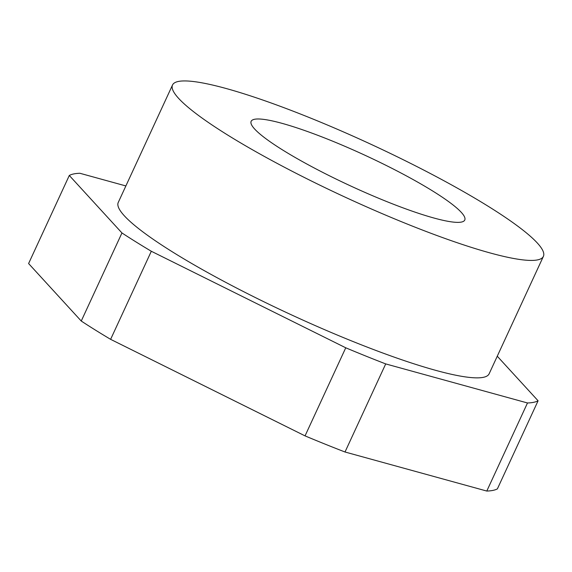 <?xml version="1.0" encoding="UTF-8"?>
<svg xmlns="http://www.w3.org/2000/svg" width="572" height="572" viewBox="0 0 572 572"><rect width="100%" height="100%" fill="white"/><g stroke="black" fill="none" stroke-linecap="round" stroke-linejoin="round"><path stroke-width="0.86" d="M226.948 134.592A204.275 29.415 24.8 0 0 423.609 230.502A204.275 29.415 24.8 0 0 543.4 256.363A204.275 29.415 24.8 0 0 488.974 206.771A204.275 29.415 24.8 0 0 292.313 110.861A204.275 29.415 24.8 0 0 172.522 84.992A204.275 29.415 24.8 0 0 226.948 134.592M172.522 84.992L118.254 202.438A204.275 29.415 24.8 0 0 172.68 252.037A204.275 29.415 24.8 0 0 369.34 347.94A204.275 29.415 24.8 0 0 489.132 373.809L543.4 256.363M125.876 185.943L79.894 173.273A261.475 37.645 24.8 0 0 69.298 175.468L28.6 263.549L81.253 321.035A261.475 37.645 24.8 0 0 95.295 330.015A261.475 37.645 24.8 0 0 110.618 339.339L305.048 435.885L345.753 347.797A261.475 37.645 24.8 0 0 385.707 363.914L527.491 402.974A261.475 37.645 24.8 0 0 538.088 400.786L497.261 356.213M81.253 321.035L121.95 232.954A261.475 37.645 24.8 0 0 136 241.927A261.475 37.645 24.8 0 0 151.315 251.258L345.753 347.797M433.426 191.47A117.668 16.938 24.8 0 0 320.148 136.222A117.668 16.938 24.8 0 0 251.144 121.328A117.668 16.938 24.8 0 0 282.497 149.893A117.668 16.938 24.8 0 0 395.774 205.133A117.668 16.938 24.8 0 0 464.771 220.034A117.668 16.938 24.8 0 0 433.426 191.47M69.298 175.468L121.95 232.954M538.088 400.786L497.39 488.867A261.475 37.645 24.8 0 1 486.793 491.055L527.491 402.974M385.707 363.914L345.009 452.002L486.793 491.055M151.315 251.258L110.618 339.339M305.048 435.885A261.475 37.645 24.8 0 0 345.009 452.002"/></g></svg>
